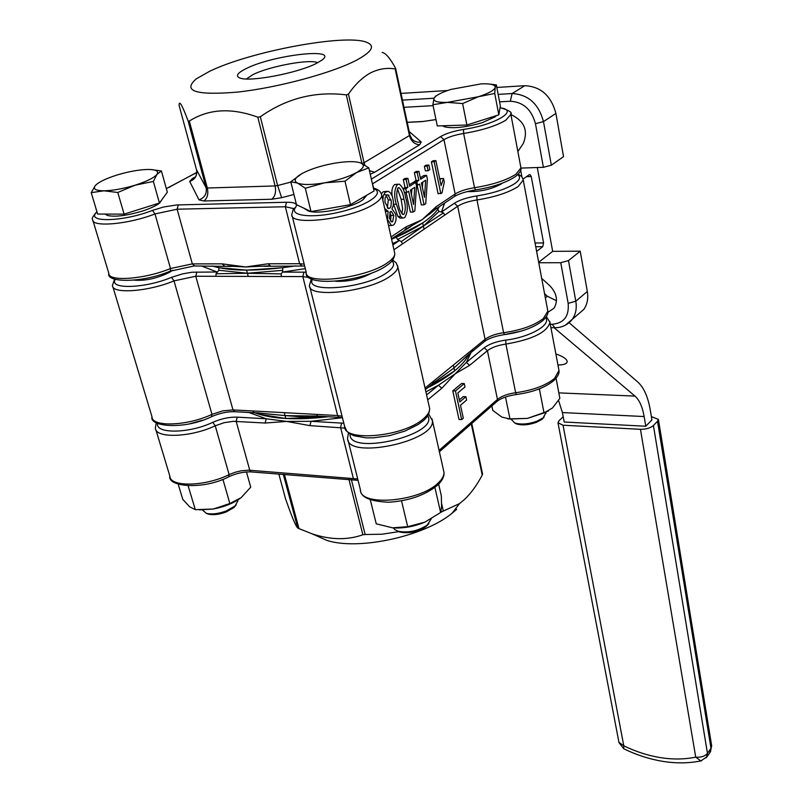 <?xml version="1.0" encoding="UTF-8"?>
<svg xmlns="http://www.w3.org/2000/svg" width="803" height="803" viewBox="0 0 803 803"><rect width="100%" height="100%" fill="white"/><g stroke="black" fill="none" stroke-linecap="round" stroke-linejoin="round"><path stroke-width="1.2" d="M134.312 280.157C145.604 281.01 157.448 278.34 169.834 272.137L172.585 270.23M335.774 281.281C348.713 281.793 360.818 278.992 372.1 272.879M467.115 191.596C479.973 191.927 491.406 189.347 501.393 183.877L502.317 183.174M396.291 237.206L397.515 239.495L401.319 241.573L402.554 243.871L444.812 215.043L443.487 212.925L423.362 226.065L422.689 222.943L391.583 239.254C404.18 233.874 414.549 228.443 422.689 222.943C429.655 218.225 434.654 213.688 437.705 209.312L439.04 211.43L441.449 212.012L454.347 203.259C459.717 199.897 467.216 197.448 476.841 195.922C493.464 193.252 506.161 189.106 514.944 183.475C519.953 179.862 520.866 176.931 517.694 174.703M471.933 351.714L472.937 349.164L433.138 381.485L432.887 383.473L453.996 367.985L454.628 370.876L427.487 387.859C438.448 382.358 447.492 376.697 454.628 370.876C461.635 365.104 466.433 359.533 469.002 354.173L468.51 355.147C465.84 360.226 461.213 365.465 454.628 370.876M520.685 170.206L521.92 176.811M496.836 87.447L524.841 85.7C540.81 86.533 551.169 95.778 555.907 113.424L543.49 121.604L551.34 165.207L543.4 167.315L520.946 168.088M510.929 114.608C524.289 120.882 528.404 130.518 523.275 143.516L517.855 151.516M538.743 262.752L560.765 262.711L568.494 260.584L575.801 301.205L587.324 291.479C588.448 298.405 587.274 304.387 583.821 309.406L576.925 315.328M541.684 278.4L549.714 285.627C556.83 293.165 558.286 300.653 554.1 308.111L547.847 312.407M587.324 291.479L580.218 251.188L568.494 260.584M327.805 416.767L285.818 418.504L258.686 414.137L254.702 412.762C271.775 419.046 296.146 420.381 327.805 416.767M383.754 194.577L389.064 195.199M218.908 267.73L212.153 265.964C230.25 271.494 258.104 271.474 295.705 265.893L282.636 267.72L246.561 270.119L218.908 267.73L218.807 270.28L247.394 273.251L246.561 270.119M422.689 222.943C431.181 217.161 436.712 211.751 439.271 206.702L437.705 209.312M248.227 276.413L281.311 276.513L281.18 273.903L247.394 273.251L216.037 273.763L215.937 276.312L248.227 276.413L247.394 273.251L282.766 270.34L282.435 272.087L306.184 272.187M284.282 412.672L252.714 410.975L253.929 412.632L285.065 415.603L317.556 416.084L316.603 414.408L284.282 412.672L285.065 415.603L259.309 413.063M401.008 93.409L447.642 90.508M551.34 165.207L563.535 156.635L555.907 113.424M556.509 300.764L547.365 296.237L544.564 293.717M580.218 251.188L552.665 251.349L537.277 167.526M538.662 262.3L552.665 251.349M523.054 179.049L529.348 174.663L529.99 174.522L531.245 176.519L543.571 242.938L542.738 246.682L536.615 251.409M397.515 239.495L423.362 226.065L401.319 241.573M424.044 229.206L423.362 226.065L439.04 211.43M443.487 212.925L441.449 212.012L444.611 203.119M218.807 270.28L216.037 273.763M281.18 273.903L282.435 272.087L305.301 268.624M282.636 267.72L282.766 270.34M468.51 355.147L468.45 354.645M467.366 355.599L453.996 367.985L469.012 354.163L484.741 341.295L485.082 339.308L457.68 206.271L444.812 215.043M472.515 351.242L469.012 354.163M453.374 365.054L453.996 367.985L432.998 383.282M432.887 383.473L432.325 383.914M253.929 412.632L254.762 412.762M258.084 412.973L258.686 414.137M285.818 418.504L285.065 415.603L303.233 416.928L317.657 416.175M320.317 416.366L320.839 417.54M339.508 417.409L317.556 416.084M429.705 386.735L429.645 386.102M554.08 327.714L634.982 396.09C639.399 400.045 642.46 406.86 644.147 416.546L645.763 426.242L564.208 422.017L562.421 412.571L558.557 400.456M569.166 322.736L637.853 382.087C643.886 387.608 648.051 397.003 650.33 410.263L651.926 419.919L645.763 426.242M555.867 353.912C563.003 356.422 566.777 358.961 567.199 361.551C567.018 363.789 563.937 364.933 557.944 364.984M701.671 760.752L700.818 760.933L695.719 757.149L640.453 429.314L563.033 425.219L623.78 745.806C635.835 751.668 648.051 755.613 660.437 757.62C672.834 759.588 684.588 759.427 695.719 757.149C700.899 757.62 704.823 756.346 707.463 753.334L710.986 748.255L657.506 421.294L653.421 425.52L707.463 753.334L706.299 757.781M657.506 421.294L658.4 419.377L651.374 416.606M563.214 416.747L559.049 420.662L557.975 422.759L563.033 425.219M640.453 429.314C646.064 429.334 650.39 428.069 653.421 425.52M711.629 745.525L710.525 751.678L707.011 756.757L700.818 760.933C688.633 763.352 675.895 763.482 662.605 761.324C649.406 759.146 636.448 754.95 623.72 748.737L623.78 745.806L618.922 742.253L558.035 423.051M236.202 504.826L233.954 507.566L225.934 512.073C218.978 514.562 213.076 515.245 208.228 514.121L206.271 513.298M202.436 510.025L206.371 513.328C211.761 514.572 218.326 513.81 226.065 511.039L234.978 506.031L237.919 500.871L237.708 500.058L237.919 500.871M105.594 214.421L107.602 215.505C115.17 217.141 126.603 215.716 141.91 211.219C150.101 208.589 156.013 205.849 159.667 203.029L162.166 199.295M161.413 170.979L167.345 192.188L159.446 203.008L153.363 181.448L156.926 174.412L161.413 170.979L150.703 169.503M159.446 203.008L124.114 214.14L117.78 192.489L135.125 185.182L153.363 181.448M124.114 214.14L97.625 214.04L91.221 192.65L103.898 190.803L117.78 192.489M95.326 185.543C92.696 188.946 95.547 190.702 103.898 190.803C112.922 190.602 123.331 188.725 135.125 185.182C146.628 181.498 153.905 177.905 156.926 174.412C159.124 171.089 156.023 169.433 147.652 169.453C138.778 169.724 128.651 171.551 117.258 174.954C106.056 178.487 98.739 182.01 95.326 185.543L91.221 192.65M393.36 527.892L394.735 529.589L398.007 531.205C408.075 533.132 417.801 531.104 427.176 525.132L431.191 518.939M368.798 167.837L374.047 190.994L350.469 204.655L311.002 211.59L296.468 204.675L290.786 181.739L297.511 183.064L305.311 188.253L324.663 182.813L344.999 181.207L356.562 172.555L368.798 167.837L360.537 162.899C355.067 161.082 346.103 161.242 333.646 163.37C321.09 165.719 310.711 169.021 302.5 173.277C294.912 177.543 293.246 180.816 297.511 183.064C302.681 185.061 311.735 184.981 324.663 182.813C337.742 180.364 348.372 176.941 356.562 172.555C363.93 168.208 365.255 164.986 360.537 162.899M307.408 210.557L308.482 210.988C318.319 214.983 353.511 207.545 363.408 199.365L366.66 195.28M311.002 211.59L305.311 188.253M350.469 204.655L344.999 181.207M301.988 173.558L290.786 181.739M428.892 523.616L426.062 526.597C417.63 531.977 408.888 533.794 399.834 532.058L397.515 531.044M544.133 417.028L542.025 419.307L536.454 422.318C528.685 425.028 522.01 425.56 516.439 423.914L514.613 422.94M511.25 419.357L514.713 422.98C520.906 424.807 528.334 424.215 536.976 421.194L543.169 417.851L545.91 412.652M442.583 125.78L444.24 126.733C452.942 128.801 465.61 127.456 482.242 122.688L495.049 116.867L496.485 115.582M496.354 84.897L500.349 105.936L498.824 114.839L466.914 125.017L462.628 103.547L478.397 96.731L494.738 93.459L495.23 87.397L496.354 84.897L488.907 83.994M466.914 125.017L437.284 125.941L432.897 104.721L447.321 102.393L462.628 103.547M498.824 114.839L494.738 93.459M435.617 95.999L433.911 98.598L432.897 104.721M481.248 83.863L451.005 89.394C440.917 92.616 435.216 95.687 433.911 98.598C433.389 101.379 437.856 102.643 447.321 102.393L478.397 96.731C488.696 93.379 494.307 90.267 495.23 87.397C495.321 84.696 490.663 83.522 481.248 83.863M556.067 378.273L559.862 398.338L552.464 407.994L544.032 412.923L527.481 418.393L509.985 419.025L501.815 417.078L492.791 410.403L491.848 405.916M505.499 397.003L509.985 419.025M538.191 389.294L539.465 389.385L544.032 412.923M539.465 389.385L539.947 388.612M507.837 418.925L527.481 418.393L548.439 410.985M178.236 484.229L182.753 499.325L189.709 506.854L195.33 509.664L188.143 485.855M221.618 479.792L223.083 479.903L229.849 503.531L213.287 509.022L195.33 509.664M246.481 471.963L250.737 487.2L241.061 497.73L229.849 503.531M199.405 509.895L213.287 509.022C223.937 506.994 232.84 503.491 239.987 498.533M401.661 501.403L407.693 526.688L392.506 527.822L376.236 523.797L370.334 499.928M434.905 487.451L440.626 512.495L424.827 522.161L407.693 526.688M438.659 484.159L441.349 496.003L441.57 506.743L440.626 512.495M393.289 527.892C403.668 528.464 414.177 526.547 424.827 522.161M316.603 63.286C298.586 72.892 250.165 82.217 240.067 78.082C235.169 76.195 237.186 73.033 246.14 68.596C273.321 54.734 341.104 47.156 321.341 60.506L316.603 63.286M317.727 62.704C309.938 58.749 269.266 66.288 252.865 74.669L246.36 78.965M209.523 71.347C250.064 51.522 344.527 33.736 366.198 42.127C375.653 45.59 372.351 51.653 356.301 60.305C331.82 73.113 277.657 87.718 237.658 92.084C195.862 95.577 182.07 91.171 196.283 78.865L209.523 71.347M395.156 68.938C386.745 67.552 378.484 68.897 370.394 72.973C362.344 77.449 355.036 84.496 348.462 94.112L364.07 162.718L409.44 135.546L395.156 68.938L395.588 68.335C390.107 58.217 385.631 52.938 382.168 52.466M405.836 229.156L422.017 219.801L432.476 211.5M227.55 266.074L245.728 266.967L269.567 265.843M97.002 211.972C84.435 222.822 123.23 221.969 152.47 210.386L154.979 213.929L170.507 268.533L170.417 271.043C142.382 283.188 105.755 282.897 108.806 273.271C107.823 281.983 144.721 279.303 170.507 268.533L192.339 263.896L222.08 263.846L245.728 266.967L268.102 263.775L270.44 265.913M389.786 225.533L388.491 225.523M382.8 200.188L383.382 195.661L385.159 192.359L388.281 191.275L390.449 192.79L392.376 196.444L393.46 201.804L393.249 205.729L391.954 208.83L395.618 214.09C396.642 219.048 395.919 222.712 393.44 225.091L391.412 225.513L387.437 219.289L388.14 211.309L385.31 211.37M381.355 193.754L383.131 191.797L386.815 191.315M401.109 218.085L399.964 218.105L397.897 216.459L393.48 204.002M392.115 195.721C391.412 190.592 392.235 186.878 394.594 184.57L397.997 184.188M391.061 236.945L406.228 226.777L422.017 219.801L436.079 206.772L435.627 209.161L434.604 209.854M443.527 178.517L444.29 182.181L441.961 192.961L438.107 193.774L431.392 161.825L433.138 160.73L435.888 160.63L441.118 185.644L443.527 178.517L440.787 178.597L439.994 180.304M425.349 170.818L424.375 166.261L426.142 165.147L428.892 165.047L429.856 169.604L428.099 170.718L425.349 170.818M420.31 177.784L423.843 175.526L426.604 175.435L427.397 179.159L425.741 203.701L424.084 204.805L421.324 204.865L417.148 185.443M414.207 182.452L414.067 181.769L416.074 180.484L414.368 172.575L416.165 171.44L418.935 171.35L420.631 179.26L426.604 175.435M409.309 184.81L412.943 182.492L415.713 182.401L416.526 186.155L414.86 210.908L413.164 212.032L410.393 212.082L406.127 192.549M403.056 188.795L405.033 187.531L403.297 179.561L405.113 178.417L407.904 178.326L409.63 186.296L415.713 182.401M406.228 226.777L405.796 229.206L404.752 229.909M222.08 263.846L224.469 265.954M188.083 120.862C182.1 104.892 179.099 99.743 179.099 105.414L196.514 169.774L206.1 187.741L188.083 120.862L189.317 121.062L207.335 188.012L275.108 185.935L257.803 117.178C231.465 107.542 208.639 108.837 189.317 121.062M257.803 117.178L260.333 116.756L277.597 185.543L290.877 182.08M361.952 163.511L346.304 94.884C315.167 91.04 286.51 98.327 260.333 116.756M346.304 94.884L348.462 94.112M440.847 193.694L434.142 161.724L431.392 161.825M434.142 161.724L435.888 160.63M428.099 170.718L427.136 166.161L424.375 166.261M427.136 166.161L428.892 165.047M424.084 204.805L419.648 184.138L416.376 185.473M417.64 185.433L416.837 181.689L414.067 181.769M416.837 181.689L418.845 180.404L416.074 180.484M418.845 180.404L417.148 172.474L414.368 172.575M417.148 172.474L418.935 171.35M425.66 180.273L421.424 182.994L424.506 197.377L425.66 180.273M422.408 187.591L422.779 182.13M413.164 212.032L408.637 191.224L406.589 192.539L404.351 192.6M406.589 192.539L405.766 188.765L403.066 188.835M405.766 188.765L407.814 187.45L405.033 187.531M407.814 187.45L406.077 179.47L403.297 179.561M406.077 179.47L407.904 178.326M414.749 187.29L410.453 190.06L413.595 204.544L414.749 187.29M411.477 194.808L411.859 189.147M400.687 216.408L396.321 204.183C393.871 196.173 394.223 189.608 397.395 184.489L399.252 184.158C402.594 186.768 404.752 191.415 405.736 198.09C408.135 206.01 407.783 212.524 404.672 217.653L402.755 218.055L400.687 216.408L397.897 216.459M398.087 187.902C396.26 192.248 396.291 197.287 398.178 202.998C398.91 208.278 400.516 212.102 402.976 214.481L404.009 214.271C405.786 209.934 405.756 204.936 403.909 199.285C403.186 194.025 401.58 190.17 399.101 187.721L398.087 187.902M396.321 204.183L393.53 204.243M397.395 184.489L394.594 184.57M402.554 214.301L404.009 214.271M401.831 213.678L402.624 208.73L401.129 199.355L403.909 199.285M401.129 199.355L397.435 188.605M390.399 211.651L389.314 218.065L391.703 221.919L392.687 221.738L393.781 215.395L391.412 211.46L390.399 211.651M388.14 211.309L384.697 208.609M386.705 195.129L385.079 197.97L384.988 202.155L388.341 208.489L389.696 208.248L390.92 206.612L391.372 201.252L388.05 194.898L386.705 195.129M385.952 191.716L383.131 191.797M391.332 221.769L392.687 221.738M390.559 221.056L390.981 215.445L393.781 215.395M390.981 215.445L389.736 212.373M387.849 208.288L389.696 208.248M387.357 207.927L388.321 199.967L391.131 199.897M388.321 199.967L386.213 195.541M315.177 535.189L326.791 540.359C358.148 550.728 424.044 536.484 452.029 513.288L456.696 509.293M482.533 474.011L482.242 475.025L471.271 423.894M441.62 503.662L443.306 511.069L459.517 503.601L464.566 499.436C471.18 493.072 477.072 484.932 482.242 475.025M471.361 351.945L466.362 362.394L455.251 373.776L438.478 385.219L425.901 391.894M471.592 350.55L471.441 351.523M342.239 417.731L311.012 421.304L286.591 421.414L266.215 418.775L248.84 412.471M520.565 331.288L503.792 334.7M202.567 420.23L189.659 423.793M465.891 396.722L466.603 400.065L460.5 405.254L463.311 418.222L461.675 419.628L459.015 419.487L452.782 390.83L461.605 383.483L464.275 383.583L464.987 386.946L457.84 392.938L459.778 401.901L465.891 396.722L463.231 396.612L459.346 399.894M549.774 321.341L549.945 322.394C547.194 332.251 532.499 339.488 505.89 344.085C497.91 345.23 491.757 347.438 487.421 350.7L484.209 347.789L466.362 362.394L469.625 365.355L455.251 373.776L441.811 388.25L438.478 385.219L426.594 394.946M344.989 428.109L309.948 425.63L286.591 421.414L265.151 423.03L266.215 418.775L237.236 417.148C229.367 416.928 221.226 418.644 212.815 422.308C189.398 433.59 155.21 434.072 157.569 423.382M309.948 425.63L311.012 421.304L343.825 423.231M443.306 511.069L441.439 512.033L441.138 510.738M351.383 479.602L365.164 534.507L382.087 534.216L398.89 531.616M365.164 534.507L362.866 534.768L348.944 479.411M284.413 474.463L298.977 528.615L312.287 533.905C330.685 539.947 347.538 540.238 362.866 534.768M298.977 528.615L297.772 528.033L283.318 474.382M278.842 474.041L285.507 498.673C291.75 516.64 295.835 526.427 297.772 528.033M461.675 419.628L455.462 390.941L452.782 390.83M455.462 390.941L464.275 383.583M504.495 334.6L503.601 332.723C521.057 330.163 534.286 325.456 543.28 318.61L547.837 311.162L547.606 309.908M397.515 265.412L429.625 408.446C429.575 413.314 427.367 417.48 423.01 420.933L418.022 424.616L404.983 431.05L389.385 435.668L373.525 437.826L366.218 437.866L354.113 435.798L349.666 433.68L346.856 431.291L344.567 426.252C343.353 442.282 403.628 436.872 423.291 418.885C427.668 415.171 429.776 411.688 429.625 408.446L429.193 406.519M523.084 179.169L523.215 180.023L518.246 186.447C508.751 192.559 494.989 197.066 476.972 199.957L476.841 195.922M392.637 260.042L396.17 262.832L397.756 266.716C397.776 269.447 395.447 272.478 390.78 275.79C369.731 291.81 307.408 298.907 309.466 285.326L311.393 278.832M312.447 279.314C304.166 293.848 365.957 288.448 387.136 272.478C393.611 267.8 395.217 263.946 391.944 260.915M112.912 286.902L151.978 416.747C151.677 427.276 187.551 426.022 211.972 414.358L174.01 280.869C148.344 291.72 111.527 294.279 112.46 285.396L114.558 279.133M402.554 243.871L393.942 249.743M425.038 388.06L433.138 381.485M472.937 349.164L485.082 339.308C489.428 336.076 495.602 333.877 503.601 332.723L476.972 199.957C468.711 201.262 462.277 203.37 457.68 206.271L454.347 203.259M543.4 167.315L535.46 123.702C531.566 109.459 523.185 101.971 510.327 101.238L499.576 101.851M433.088 105.655L403.989 107.321M550.296 324.241L552.103 324.282C563.917 323.268 569.267 316.282 568.163 303.343L560.765 262.711M554.913 327.734L552.103 324.282M568.163 303.343L575.801 301.205C576.966 308.201 575.811 314.214 572.348 319.263L565.192 325.325M316.603 414.408L337.611 415.542L302.831 276.583L281.311 276.513M215.937 276.312L195.771 276.252L232.98 409.921L252.714 410.975M392.858 244.935L399.081 240.719L392.547 243.55M115.291 279.374C108.465 289.612 145.192 288.488 171.541 277.346L182.592 273.863L191.967 272.227L217.081 271.986L201.423 265.964M342.459 417.771L338.996 417.379L337.611 415.542L342.078 416.235M311.193 279.083L310.791 278.511M309.386 277.587L302.831 276.583L303.956 272.117M211.55 416.667L211.972 414.358L222.662 410.885L232.98 409.921L234.968 411.718M196.916 271.956L195.771 276.252L174.01 280.869L171.541 277.346M402.454 100.114L434.032 98.227M498.161 94.383L512.093 93.549L524.841 85.7M510.327 101.238L512.093 93.549C528.183 94.433 538.642 103.788 543.49 121.604L535.46 123.702M531.245 176.519L526.467 176.67M535.039 243.008L543.571 242.938M542.738 246.682L535.742 246.732M545.347 297.893L547.365 296.237M483.958 341.927L484.741 341.295C488.997 338.244 495.531 336.015 504.344 334.62C521.087 332.271 533.945 327.574 542.918 320.538C546.753 316.763 548.399 313.642 547.837 311.162L523.144 179.481L521.719 176.56L518.236 174.151M644.147 416.546L562.421 412.571M558.828 392.888L634.982 396.09M658.4 419.377L711.689 745.887L709.842 752.672M409.169 131.481L421.244 141.98L419.668 144.751L374.64 172.264L370.263 174.281M293.938 194.477L281.662 197.699L271.665 199.254L203.862 201.001L198.973 199.867L189.699 181.428L192.349 178.547L195.711 176.73M371.367 179.149L440.576 136.59C446.097 133.428 453.735 131.04 463.512 129.424C495.592 124.826 519.973 109.951 500.028 107.843M435.969 119.597L422.328 121.594L407.221 122.377M196.835 172.484L166.341 188.605M152.47 210.386L163.762 206.963L176.71 204.956L286.5 202.246C294.761 202.205 297.843 203.842 295.735 207.154C288.377 215.917 311.996 218.787 339.98 212.012C368.015 205.417 385.621 192.77 373.525 188.665M268.102 263.775L299.609 263.725L285.346 206.752L177.122 209.212L154.979 213.929C128.681 224.338 91.391 227.58 92.656 219.58C91.442 218.938 92.857 216.298 96.912 211.661M475.547 189.899L474.513 187.701C492.59 184.78 506.392 180.294 515.938 174.241L520.936 167.927L520.745 166.914M510.778 113.655L510.889 114.417L505.719 120.289C495.973 126.011 481.941 130.407 463.632 133.469L474.513 187.701C466.222 189.026 459.768 191.114 455.15 193.985L443.959 139.632L372.441 183.917M381.525 194.256L394.805 253.587C394.534 258.185 392.055 261.989 387.367 265.01C364.592 282.174 302.962 287.685 306.214 272.277C304.086 285.617 366.59 278.36 387.769 262.531C392.466 259.259 394.805 256.277 394.805 253.587L394.454 252.012M373.395 188.103C378.323 189.247 381.094 191.686 381.726 195.42C381.666 197.879 379.237 200.66 374.419 203.761C352.647 218.707 289.311 226.707 291.8 214.441L293.256 209.292L295.735 207.154M178.286 204.885L177.122 209.212L192.339 263.896L194.758 265.974M301.928 265.883L299.609 263.725L304.166 264.097M293.587 208.539L285.346 206.752L286.5 202.246M372.1 182.391L373.676 188.173M436.079 206.772L455.15 193.985L454.689 196.344L453.655 197.036M463.512 129.424L463.632 133.469C455.241 134.864 448.686 136.911 443.959 139.632L440.576 136.59M166.321 188.544L170.126 186.818M435.959 119.547L422.328 121.594M231.224 266.425L194.075 265.974L169.985 271.223M196.494 169.704L196.514 169.774C197.468 175.526 195.199 179.41 189.699 181.428M419.668 144.751C414.579 144.389 411.176 141.328 409.44 135.546L409.851 134.864M361.982 163.521L364.07 162.718L364.863 165.097M271.665 199.254C275.108 196.564 276.252 192.118 275.108 185.935L277.597 185.543L281.662 197.699M198.973 199.867C204.705 197.759 207.084 193.714 206.1 187.741L207.335 188.012C208.539 194.035 207.375 198.371 203.862 201.001M195.189 177.583L192.349 178.547M421.244 141.98L417.64 142.201L414.268 141.047L412.039 139.22L409.911 135.125M374.64 172.264L369.44 170.648M484.209 347.789C489.268 343.995 496.445 341.426 505.749 340.091C529.589 337.37 551.631 324.773 545.598 317.717M505.749 340.091L505.89 344.085L515.646 392.727C532.841 390.318 545.829 385.53 554.592 378.374L558.978 370.494L558.727 369.149M439.06 450.393L497.458 399.432C501.704 396.06 507.767 393.821 515.646 392.727L516.48 394.494M432.034 418.925L443.969 472.214C444.42 476.36 442.323 480.666 437.665 485.132C425.299 495.15 409.018 500.861 388.843 502.246C370.002 501.433 360.517 497.248 360.376 489.679C359.503 506.723 418.855 502.036 437.916 483.235C442.162 479.361 444.179 475.687 443.969 472.214L443.497 470.156M155.912 429.826L169.834 476.089C169.804 487.311 205.247 486.618 229.116 474.613L215.224 425.781C190.903 437.505 155.109 438.649 155.36 427.989L156.264 422.669M265.151 423.03L233.472 421.324L224.278 422.659L215.224 425.781L212.815 422.308M428.611 413.926L432.345 420.531C436.17 441.409 346.685 460.119 347.569 438.277L348.462 432.827M350.068 433.931C347.739 456.495 440.225 434.674 427.668 415.663M439.371 451.778L497.167 401.269L497.458 399.432L487.421 350.7L469.625 365.355M441.811 388.25L427.698 399.874M237.236 417.148L236.162 421.344L249.773 470.257L357.706 478.959M355.016 479.883L353.28 478.136L340.582 427.407L341.636 423.03M228.725 476.781L229.116 474.613L234.918 472.335L241.151 470.799L248.478 470.187L249.773 470.257L251.128 471.913L358.048 480.355M546.391 316.563L549.945 322.394L558.978 370.494C559.53 373.084 557.965 376.296 554.281 380.16C545.518 387.508 532.871 392.286 516.339 394.514C507.687 395.829 501.293 398.077 497.167 401.269L496.475 401.871M251.6 471.953L251.128 471.913C244.082 471.642 236.724 473.208 229.056 476.621C203.169 490.392 167.144 486.668 169.834 476.089M550.938 327.654L554.251 327.714C561.709 327.855 567.741 325.034 572.348 319.263L583.821 309.406M309.888 287.042L344.567 426.252M467.647 355.358L469.103 354.083M425.379 389.565L434.413 382.248M434.383 382.258L435.236 381.586M254.19 412.722L259.249 412.963M254.31 412.772L234.446 411.688C227.289 411.558 219.781 413.164 211.912 416.506C185.393 429.856 149.137 427.025 151.978 416.747M317.757 416.185L309.988 415.974L315.619 415.984M618.993 742.614L623.72 748.737M233.954 507.566L234.978 506.031M159.667 203.029L160.59 201.443M107.602 215.505L104.942 214.07M208.228 514.121L206.371 513.328M363.408 199.365L365.666 195.852M308.482 210.988L304.779 208.83M426.062 526.597L427.176 525.132M399.834 532.058L398.007 531.205M516.439 423.914L514.713 422.98M444.24 126.733L442.744 125.77M495.049 116.867L495.762 115.813M546.04 413.314L545.869 412.431M542.025 419.307L543.169 417.851M500.058 107.642C508.941 110.232 512.555 112.49 510.889 114.417L520.936 167.927C521.569 170.085 519.742 172.956 515.456 176.56C505.97 182.783 492.61 187.24 475.366 189.93C466.152 191.516 459.266 193.653 454.689 196.344L435.627 209.161L429.063 214.562M306.214 272.277L292.182 215.967M108.806 273.271L93.058 220.915M169.875 186.848L196.845 172.374M407.201 122.297L422.529 121.504M263.876 266.295L304.648 266.014M410.905 226.496L391.483 238.822M412.039 139.22L409.931 135.034L395.708 68.677M402.755 218.055L399.964 218.105M399.101 187.721L398.418 187.741M391.412 225.513L388.612 225.553M387.508 211.219L385.289 211.269M391.412 211.46L390.79 211.47M388.05 194.898L387.126 194.918M196.805 171.41L196.062 176.018M348.09 440.365L360.376 489.679M452.029 513.288L459.517 503.601M326.791 540.359L312.287 533.905M471.742 423.482L482.593 474.121"/></g></svg>
